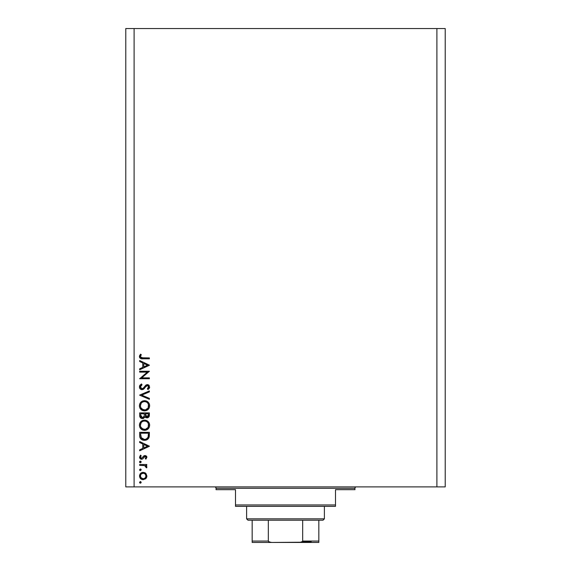 <?xml version="1.0" encoding="UTF-8"?>
<svg xmlns="http://www.w3.org/2000/svg" width="571" height="571" viewBox="0 0 571 571"><rect width="100%" height="100%" fill="white"/><g stroke="black" fill="none" stroke-linecap="round" stroke-linejoin="round"><path stroke-width="0.86" d="M134.106 486.892L436.894 486.892L436.894 28.55L134.106 28.55L134.106 486.892L125.777 486.892L125.777 28.55L125.777 486.892L134.106 486.892L134.106 28.55L125.777 28.55L436.894 28.55L436.894 486.892L134.106 486.892M139.667 372.128L147.297 372.128L139.667 372.128L139.667 371.257L149.388 371.257L141.736 377.866L149.388 377.866L149.388 378.737L139.667 378.737L147.297 372.128L139.667 378.737L149.388 378.737L149.388 377.866L141.736 377.866L149.388 371.257L139.667 371.257L139.667 372.128L139.667 371.257L149.388 371.443M142.043 389.707L140.495 389.165L139.46 387.459L139.567 385.982L141.123 384.212L141.537 383.969L142.029 384.79L140.93 385.653L140.437 387.274L141.851 388.815L143.271 388.266L146.219 384.911L147.596 384.604L149.01 385.304L149.516 387.78L147.989 389.579L147.389 388.794L148.624 386.631L147.404 385.468L146.147 386.11L143.871 388.944L142.043 389.707L147.404 385.468L148.638 386.895L147.389 388.794L147.989 389.579L149.638 386.988L147.368 384.597L145.883 385.139L143.014 388.48L142.058 388.83L140.409 386.924L142.029 384.79L141.537 383.969L139.417 386.924C139.538 388.58 140.416 389.508 142.043 389.707L142.043 389.707M149.388 398.365L149.388 399.3L139.667 395.189L149.388 390.949L149.388 391.884L141.722 395.125L149.388 398.365L149.388 399.3L139.667 395.189L149.388 399.3L149.388 398.365L141.722 395.125L149.388 391.884L149.388 390.949L139.667 395.068L149.388 390.949L149.388 391.884M139.417 405.803L139.774 403.84L140.88 402.177L142.522 401.049L144.484 400.671L146.44 401.042L148.117 402.12L149.245 403.768L149.638 405.724L149.281 407.708L148.174 409.393L146.511 410.528L144.527 410.892L142.564 410.528L140.901 409.414L139.781 407.765L139.417 405.803C139.702 408.922 141.401 410.62 144.527 410.892C147.682 410.613 149.388 408.886 149.638 405.724C149.324 402.619 147.603 400.935 144.484 400.671C141.372 400.97 139.681 402.683 139.417 405.803L139.424 406.052M139.417 425.245L139.774 423.282L140.88 421.619L142.522 420.492L144.484 420.12L146.44 420.492L148.117 421.569L149.245 423.211L149.638 425.167L149.281 427.151L148.174 428.835L146.511 429.97L144.527 430.341L142.564 429.97L140.901 428.864L139.781 427.208L139.417 425.245C139.702 428.364 141.401 430.063 144.527 430.341C147.682 430.056 149.388 428.329 149.638 425.167C149.324 422.062 147.603 420.384 144.484 420.12L144.484 420.12C141.372 420.413 139.681 422.126 139.417 425.245L139.424 425.495M139.667 442.511L139.667 441.554L149.388 446.172L139.667 450.783L139.667 449.834L142.779 448.392L142.779 443.988L139.667 442.511L139.667 441.554L139.667 442.511L142.779 443.988L142.779 448.392L139.667 449.834L139.667 450.783L149.388 446.294L139.667 450.783L139.667 449.834M139.552 482.538L140.188 481.581L140.923 481.803L141.101 482.688L140.509 483.173L139.774 482.952L139.538 482.381L140.352 483.187L141.158 482.381L140.352 481.567L141.158 482.381L140.352 483.187L139.538 482.381L140.352 481.567L139.538 482.381L140.352 483.187L141.158 482.381M143.193 472.345L145.719 473.316L146.89 476.028L145.719 478.726L143.2 479.697L140.594 478.626L139.538 476.028L140.587 473.416L143.2 472.345C140.944 472.552 139.724 473.78 139.538 476.028C139.731 478.27 140.944 479.49 143.2 479.697L145.719 478.726L146.89 476.028L145.983 473.587M140.352 468.977L139.538 469.79L140.352 468.977L141.158 469.79L140.352 470.597L139.538 469.79L140.352 468.977L141.144 469.947L140.188 470.583L139.538 469.79L140.352 470.597L141.158 469.79L140.666 469.041M139.667 465.365L139.667 464.494L139.667 465.365L139.667 464.494L146.768 464.494L146.768 465.365L145.719 465.365L146.797 466.564L146.647 467.856L144.756 465.601L139.667 465.365L144.492 465.522L146.647 467.856L146.89 467.099L145.719 465.365L146.768 465.365L146.768 464.494L139.667 464.494L146.768 464.494L146.768 465.365M140.352 461.125L139.538 461.939L139.902 461.261L140.659 461.182L141.144 461.782L140.923 462.51L140.038 462.688L139.552 462.096L140.352 462.746L141.158 461.939L140.352 461.125L141.158 461.939L140.352 462.746L139.538 461.939L140.352 461.125L141.158 461.939L140.509 462.731M146.89 457.314L145.027 455.515L146.347 456.015L146.861 456.95L145.883 459.134L145.27 458.542L146.005 457.128L145.063 456.393L142.693 458.927L140.794 459.105L139.545 457.378L140.502 455.144L141.158 455.722L140.487 457.592L141.558 458.385L143.778 455.965L145.027 455.515L143.935 455.844L141.558 458.385L140.409 457.128L141.158 455.722L140.502 455.144L139.538 457.178L141.594 459.255L142.693 458.927L145.063 456.393L146.019 457.314L145.27 458.542L145.883 459.134L146.89 457.314L145.883 459.134L145.548 458.285M147.561 439.37L143.913 440.291L140.837 438.963L139.709 436.323L139.667 432.333L149.388 432.333L148.731 438.05L147.211 439.599L144.399 440.312C146.604 440.327 148.146 439.356 149.038 437.379L149.388 432.333L139.667 432.333L139.667 435.345L139.667 432.333L149.388 432.333L149.388 434.303M139.667 415.517L139.667 412.89L139.667 415.517L139.667 412.89L149.388 412.89L149.159 416.43L147.532 417.815L145.791 417.594L144.906 416.751L143.635 418.343L141.844 418.564L140.373 417.679L139.667 415.517C139.709 417.365 140.63 418.4 142.422 418.622L144.906 416.751L146.975 417.872C148.696 417.622 149.495 416.594 149.388 414.789L149.388 412.89L139.667 412.89L149.388 412.89L149.388 414.789M139.667 361.493L139.667 360.537L149.388 365.147L139.667 369.758L139.667 368.816L142.779 367.374L142.779 362.97L139.667 361.493L139.667 360.537L139.667 361.493L142.779 362.97L142.779 367.374L139.667 368.816L139.667 369.758L149.388 365.276L139.667 369.758L139.667 368.816M140.823 355.405L140.43 356.775L141.315 357.781L149.388 357.917L149.388 358.795L140.509 358.474L139.417 356.525L140.537 354.177L141.287 354.691L140.409 356.575L141.287 354.691L140.537 354.177L139.417 356.525C139.738 358.303 140.873 359.059 142.821 358.795L149.388 358.795L149.388 357.917L142.921 357.917L140.473 356.961M445.223 28.55L445.223 486.892L436.894 486.892L445.223 486.892L445.223 28.55L436.894 28.55L445.223 28.55M146.89 476.021L146.826 476.778M146.604 477.513L146.176 478.241M139.552 476.392L139.552 475.664M139.595 475.315L141.23 472.909M141.273 472.881L141.751 472.631M141.151 472.959L140.587 473.416M145.448 473.095L143.2 472.345M144.57 472.595L145.384 473.045M139.938 477.77L140.594 478.626M140.859 474.458L140.409 476.021L141.108 477.906M144.977 473.851L143.193 473.216L141.208 474.03M145.205 477.984L146.019 476.021C145.848 477.734 144.906 478.669 143.193 478.826L145.177 478.013M144.27 478.619L144.977 478.191M140.859 477.584L143.193 478.826C141.48 478.669 140.552 477.734 140.409 476.021C140.552 474.308 141.48 473.373 143.193 473.216C144.906 473.373 145.848 474.308 146.019 476.021L145.184 474.037M140.923 469.219L141.144 469.626M141.158 469.79L140.352 470.597L139.774 470.361M146.647 467.856L146.89 467.099L146.647 467.856L145.891 467.378L145.983 466.657M145.891 467.378L146.019 466.935M145.141 465.758L144.342 465.486M143.885 465.429L142.729 465.372M140.801 461.261L141.144 461.768M140.195 462.731L139.774 462.51M145.248 456.407L143.863 457.335M145.063 456.393L144.42 456.629M143.821 457.414L143.485 457.999M142.693 458.927L141.587 459.255M141.33 459.241L140.794 459.105M140.437 458.913L139.781 458.192M139.574 457.585L139.538 457.178M140.502 455.144L141.158 455.722L140.866 456.015M140.63 456.343L140.466 456.721M140.423 456.928L140.48 457.571M140.409 457.128L141.558 458.385L142.964 457.064M143.242 456.6L143.778 455.965M146.54 456.229L146.761 456.6M146.761 456.607L146.476 456.15M141.101 458.285L140.73 457.992M149.388 446.172L139.667 441.554L149.388 446.172M147.489 446.222L143.778 447.935L143.778 444.459L147.489 446.222L143.778 444.459L143.778 447.935L147.489 446.222M149.374 435.073L149.259 436.415M149.224 436.637L149.145 437.008M148.731 438.057L148.374 438.592M139.667 435.345C139.695 438.471 141.273 440.127 144.399 440.312M143.906 440.291L143.428 440.234M143.121 440.177L142.486 439.998M142.036 439.806L140.837 438.963M139.709 436.323L139.674 435.844M139.881 437.286L140.031 437.75M145.855 440.148L146.554 439.927M148.389 433.889L148.117 436.879L148.389 433.889M148.017 437.165L148.117 436.879C147.482 438.578 146.24 439.427 144.406 439.442L146.262 439.056M147.19 438.421L146.183 439.092L147.896 437.443M140.766 436.415L140.659 434.324L141.422 438.1L142.25 438.863L144.406 439.442L141.108 437.593M140.659 433.203L148.389 433.203L140.659 433.203L140.659 434.324L140.659 433.203M145.098 439.392L145.605 439.292M147.582 437.971L147.903 437.436M148.003 437.208L148.167 436.694M141.415 438.1L141.765 438.492M142.7 439.106L143.528 439.363M140.702 435.723L140.751 436.265M144.984 420.142L145.484 420.213M146.904 420.699L147.339 420.948M147.803 421.284L148.46 421.933M148.182 421.626L149.06 422.825M149.245 423.211L148.767 422.333M149.438 423.761L149.609 424.66M149.631 424.917L149.616 425.673M148.81 428.057L148.203 428.814M145.634 430.234L145.034 430.32M139.774 423.289L139.609 423.753M140.131 422.569L140.873 421.626M140.894 421.612L141.644 420.977M149.538 424.167L149.416 423.682M146.44 420.492L145.898 420.306M141.679 429.499L142.108 429.763M142.564 429.97L143.036 430.134M141.929 428.557L140.873 427.201L143.228 429.271M141.158 422.754L140.409 425.209C140.609 422.661 141.965 421.255 144.484 420.991C147.025 421.241 148.41 422.647 148.638 425.209L148.638 425.209C148.431 427.779 147.061 429.199 144.527 429.463C141.972 429.214 140.602 427.793 140.409 425.209L140.751 426.958M141.572 422.247L142.186 421.705L141.572 422.247M145.705 421.162L143.671 421.07L142.179 421.712L142.893 421.305M147.204 421.998L146.09 421.298M148.182 427.165L148.453 423.953M142.193 428.757L145.348 429.392L147.96 427.551M145.712 429.306L147.175 428.493M147.425 428.257L147.732 427.893M148.439 426.523L148.56 426.03M141.094 427.6L141.915 428.543M143.649 421.07L142.936 421.284M140.702 423.611L140.502 424.282M148.56 424.389L148.182 423.297M148.324 423.603L147.775 422.626M146.083 421.298L145.719 421.17M149.366 415.338L149.295 415.902M149.152 416.437L148.895 416.923M148.046 417.637L147.532 417.815M146.069 417.722L145.105 417.03M144.834 416.944L144.556 417.501M143.25 418.5L142.85 418.593M141.836 418.564L141.351 418.415M141.301 418.386L140.18 417.422M140.373 417.679L139.824 416.673M144.256 415.253L144.277 414.339M141.558 417.487L140.944 416.809L142.721 417.722M140.737 416.152L142.422 417.751L140.659 415.003L140.944 416.809M145.305 415.103L145.783 416.459L146.961 417.001L145.27 413.761L148.389 413.761L148.389 414.946L146.74 416.987L147.489 416.909M147.311 416.966L148.26 416.002L148.389 413.761L145.27 413.761L145.348 415.488M143.942 416.759L144.163 416.159L142.422 417.751L143.207 417.551M143.778 417.03L144.199 415.931M140.659 415.003L140.659 413.761L144.277 413.761L140.659 413.761L140.709 415.924M148.26 416.002L148.389 414.946M145.27 414.346L145.298 415.017M145.898 400.863L146.447 401.049M146.904 401.256L147.325 401.499M148.182 402.184L148.753 402.869M149.245 403.761L149.06 403.376M149.438 404.311L149.538 404.711M149.538 404.725L149.616 406.231M149.274 407.723L148.824 408.6M148.795 408.636L148.203 409.364M146.49 410.535L146.119 410.663M142.572 410.528L143.036 410.692M141.679 410.057L142.108 410.313M139.788 407.78L140.052 408.322M140.131 403.119L140.859 402.198M140.894 402.162L142.522 401.049M142.258 401.17L142.878 400.921M148.767 402.89L148.46 402.491M139.774 403.84L139.438 405.296M139.438 406.302L139.502 406.802M146.511 410.528L148.174 409.393M148.817 408.608L149.281 407.708M141.929 409.114L140.873 407.758L143.228 409.821M141.158 403.304L140.409 405.767C140.609 403.219 141.965 401.813 144.484 401.549C147.025 401.798 148.41 403.205 148.638 405.767L148.638 405.767C148.431 408.336 147.061 409.757 144.527 410.021C141.972 409.771 140.602 408.351 140.409 405.767L140.751 407.508M141.572 402.798L142.186 402.262L141.572 402.805M146.083 401.848L144.078 401.563L142.179 402.262L142.893 401.863M147.204 402.555L146.09 401.856M148.182 407.715L148.453 404.511M142.193 409.314L145.362 409.942L147.96 408.108M145.712 409.857L147.175 409.05M147.425 408.807L147.732 408.443M148.439 407.08L148.56 406.581M141.094 408.158L141.915 409.1M143.649 401.627L142.936 401.841M140.702 404.168L140.502 404.832M148.56 404.946L148.182 403.854M148.324 404.161L147.775 403.183M139.695 385.661L140.223 384.925M141.33 384.09L141.729 384.975M140.816 385.789L140.552 386.239M140.659 387.937L141.858 388.815L143.271 388.266M141.858 388.815L143.514 388.037M144.213 387.202L144.563 386.731L144.213 387.202M145.883 385.139L145.519 385.504M148.26 384.775L148.945 385.232M149.002 385.297L149.274 385.668M149.609 387.388L148.824 388.88M149.509 387.788L149.167 388.473M147.989 389.579L147.389 388.794L147.703 388.544M147.389 388.794L147.989 388.28M148.06 388.209L148.546 387.473M148.638 386.895L148.553 386.331M148.224 385.803L147.225 385.475M146.147 386.11L145.662 386.745M144.884 387.823L144.17 388.658M143.678 389.101L143.021 389.486M140.159 388.858L139.838 388.444L140.166 388.858M139.417 386.924L139.46 387.459M145.184 385.896L144.563 386.731M149.388 377.866L149.388 378.737L139.667 378.537M149.388 365.147L139.667 360.537L149.388 365.147M147.489 365.204L143.778 366.917L143.778 363.441L147.489 365.204L143.778 363.441L143.778 366.917L147.489 365.204M149.388 357.917L149.388 358.795L142.814 358.795M139.667 357.646L139.431 356.818M139.417 356.525L139.738 355.248M140.537 354.177L141.287 354.691L140.894 355.298M140.495 356.09L140.409 356.575M141.844 357.881L142.914 357.917M142.514 357.917L141.708 357.86M140.459 475.472L140.459 476.571M142.643 478.776L143.464 478.812M145.805 477.099L145.969 475.472M143.193 473.216L142.643 473.266M140.659 434.324L140.666 435.023M143.842 439.406L144.706 439.427M148.267 436.144L148.346 435.395M148.381 434.645L148.389 434.267M140.702 426.83L141.073 427.565M144.12 429.449L144.941 429.449M148.638 425.209L148.617 424.795M147.946 422.875L147.439 422.226M144.898 421.005L143.671 421.07M140.48 424.396L140.409 425.209M140.702 407.38L141.073 408.122M144.12 410.007L144.941 410.007M148.638 405.767L148.617 405.353M147.946 403.433L147.439 402.783M144.898 401.563L143.671 401.62M140.48 404.953L140.409 405.767M214.667 486.892A1.392 1.392 0 0 1 216.052 488.284L216.052 489.668L235.502 489.668L235.502 504.95L335.498 504.95L335.498 489.668L354.948 489.668L354.948 488.284A1.392 1.392 0 0 1 356.333 486.892A1.392 1.392 0 0 0 354.948 488.284L216.052 488.284A1.392 1.392 0 0 0 214.667 486.892M354.627 489.668L335.498 489.668L335.498 506.341L235.502 506.341L335.498 506.341L335.498 504.95L235.502 504.95L235.502 489.668L216.052 489.668L216.052 488.284L354.948 488.284L354.948 489.668M235.502 504.95L235.502 506.341L235.502 504.95M302.68 541.058L318.832 541.058L318.832 542.436L299.39 542.45L318.832 542.45L318.832 541.058L302.68 541.058L302.68 520.224L323 520.224L324.392 518.839L246.608 518.839L248 520.224L302.68 520.224L248 520.224L246.608 518.839L324.392 518.839L324.392 506.341L324.392 518.839L323 520.224L302.68 520.224L302.68 541.058L302.159 541.836L299.39 542.45L271.61 542.45L268.841 541.836L268.32 541.058L268.32 520.224L268.32 541.058L252.168 541.058L252.168 542.45L271.61 542.45L252.168 542.45L252.168 541.508M246.608 506.341L246.608 518.839L246.608 506.341M318.832 541.058L318.832 520.224L318.832 541.058M252.168 541.058L252.168 520.224L252.168 541.058L268.32 541.058L269.719 542.214L271.61 542.45L301.217 542.236M302.423 541.615L311.195 541.615L302.423 541.615M302.516 541.508L299.868 542.436L301.288 542.214"/></g></svg>
